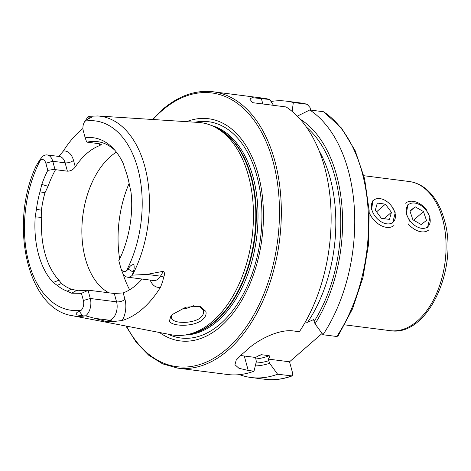 <?xml version="1.0" encoding="UTF-8"?>
<svg xmlns="http://www.w3.org/2000/svg" width="471" height="471" viewBox="0 0 471 471"><rect width="100%" height="100%" fill="white"/><g stroke="black" fill="none" stroke-linecap="round" stroke-linejoin="round"><path stroke-width="0.71" d="M410.624 221.576A14.636 9.585 49 0 0 427.533 226.94A14.636 9.585 49 0 0 425.76 209.783A14.636 9.585 49 0 0 408.846 204.426A14.636 9.585 49 0 0 410.624 221.576M408.039 223.684A17.692 11.587 49 0 0 428.798 229.901M421.198 224.543L426.479 220.428L423.476 211.567L415.187 206.822L409.905 210.937L412.908 219.798L421.198 224.543M426.337 209.43A17.692 11.587 49 0 0 405.572 203.213M410.029 211.308L415.187 206.822M413.579 220.181L423.476 211.567M371.843 209.654A14.636 9.585 49 0 0 386.75 223.837A14.636 9.585 49 0 0 394.933 212.804A14.636 9.585 49 0 0 380.026 198.615A14.636 9.585 49 0 0 371.843 209.654M369.27 212.686A17.692 11.587 49 0 0 393.992 225.45M381.392 218.303L389.446 219.398L391.442 212.327L385.384 204.155L377.324 203.06L375.328 210.131L381.392 218.303M376.582 211.815L385.384 204.155M384.148 218.674L391.442 212.327M205.827 311.366C206.634 314.163 205.597 316.877 202.718 319.509C194.011 327.41 170.637 326.515 169.478 320.851L170.749 316.477L172.981 314.157L185.921 307.151L200.057 306.368L205.827 311.366M171.556 315.529L171.161 318.349C173.069 320.939 176.778 322.264 182.301 322.323C189.548 322.794 198.479 320.109 200.705 317.489C203.042 315.641 203.914 313.227 203.319 310.259L198.95 306.068M203.407 310.566L203.319 310.259M392.696 223.06L395.222 212.745L391.848 206.481M372.955 200.369L371.554 209.713M427.503 227.511L430.023 217.196L426.655 210.937M407.762 204.826L406.355 214.17L410.141 221.971M84.703 121.6L86.764 118.574A12.735 7.754 97.3 0 1 88.572 116.49L90.191 116.219C91.439 116.007 92.116 116.255 92.222 116.955L87.63 119.181L85.051 121.129A7.648 4.657 97.3 0 0 84.703 121.6A7.648 4.657 97.3 0 0 83.261 130.714L85.204 137.826A78.498 47.783 -82.7 0 1 113.252 148.483A78.498 47.783 -82.7 0 1 123.131 163.201L125.262 169.678A77.733 47.312 -82.7 0 1 129.437 184.932L130.985 191.915C134.117 218.679 126.611 245.797 118.798 260.628L120.806 267.946A7.395 4.504 -82.7 0 0 120.994 268.547L122.224 271.997A12.481 7.595 -82.7 0 0 127.441 277.172A12.481 7.595 -82.7 0 0 131.968 275.559A12.481 7.595 -82.7 0 0 132.422 275.135L146.881 274.41L163.419 271.272C164.762 272.656 164.832 274.622 163.643 277.172L162.678 281.499L160.57 287.104A102.725 62.525 -82.7 0 1 142.719 308.705A102.725 62.525 -82.7 0 1 122.183 320.51L112.528 321.646A6.194 4.757 74.5 0 0 109.79 320.274L105.834 321.375L112.528 321.646M122.183 320.51A18.675 11.369 97.3 0 0 124.974 299.403A6.194 2.773 -15.3 0 1 116.573 301.852L90.297 298.49L83.391 300.498A7.395 4.504 97.3 0 1 81.359 310.124L79.481 311.561C77.22 311.861 76.066 312.903 76.019 314.693L82.755 315.906L85.545 315.829A100.741 61.318 -82.7 0 1 72.181 315.67C27.053 309.053 8.896 223.507 36.243 165.698L40.117 159.469L42.531 156.549A12.735 7.754 -82.7 0 1 47.106 154.941A12.735 7.754 -82.7 0 1 52.752 161.259L54.936 169.248L55.554 169.672A75.177 45.758 -82.7 0 0 48.077 186.304L44.963 192.78A75.177 45.758 -82.7 0 0 41.424 210.178L41.766 217.408A75.177 45.758 -82.7 0 0 58.946 280.216L61.46 283.448A75.177 45.758 -82.7 0 0 71.309 289.188L78.31 290.76L88.483 290.201L114.288 293.504L123.196 292.909A75.177 45.758 97.3 0 0 136.219 284.949A75.177 45.758 97.3 0 0 142.077 279.044M38.404 162.012L40.512 159.881A95.436 58.092 -82.7 0 0 28.872 262.771A95.436 58.092 -82.7 0 0 81.359 310.124M180.952 309.111L186.905 308.275L193.793 305.673M116.378 152.121A75.177 45.758 -82.7 0 0 110.502 156.513A75.177 45.758 -82.7 0 0 81.866 229.654A75.177 45.758 -82.7 0 0 108.942 292.821M72.181 315.67L171.32 334.775A107.111 65.198 -82.7 0 0 187.381 334.598A107.111 65.198 -82.7 0 0 212.662 321.304A107.111 65.198 -82.7 0 0 253.469 216.319A107.111 65.198 -82.7 0 0 213.987 126.646A107.111 65.198 -82.7 0 0 198.491 122.436L97.733 115.966L89.296 116.29M159.539 332.502A111.992 68.165 -82.7 0 0 220.775 326.403A111.992 68.165 -82.7 0 0 261.246 188.223A111.992 68.165 -82.7 0 0 186.516 121.671M254.004 371.195A139.304 84.792 -82.7 0 1 227.517 374.498L177.714 368.128A139.304 84.792 -82.7 0 0 228.264 350.094A139.304 84.792 -82.7 0 0 280.969 199.421A139.304 84.792 -82.7 0 0 213.075 91.768L262.877 98.139A139.304 84.792 -82.7 0 1 269.712 99.493L252.12 97.662L249.777 99.034L252.527 102.66L286.144 106.958A139.304 84.792 -82.7 0 1 299.379 331.714L293.61 330.978C278.814 328.782 257.413 340.027 246.951 349.912A139.304 84.792 97.3 0 1 244.449 352.161A139.304 84.792 97.3 0 1 241.911 354.298L236.212 360.103L234.952 364.713L238.95 368.287L248.235 370.459L254.004 371.195L256.354 361.598L255.553 357.46L259.951 355.034L261.499 354.722L269.224 355.711C269.918 356.618 269.565 357.742 268.164 359.073L269.653 363.3L277.613 374.221L292.114 375.911L292.827 373.856L289.53 361.805L322.076 333.486M44.963 192.78L39.982 191.809L41.801 184.408A78.498 47.783 -82.7 0 1 47.795 170.378L45.852 163.266L52.752 161.259L65.11 162.836A6.194 2.773 164.7 0 0 73.511 160.393L75.283 166.887C73.229 169.725 70.597 171.156 67.388 171.185L55.554 169.672M75.283 166.887A75.177 45.758 97.3 0 1 86.817 153.487A75.177 45.758 97.3 0 1 99.84 145.521L101.271 144.467L99.004 143.679L87.17 142.165A75.177 45.758 -82.7 0 1 97.391 141.618A75.177 45.758 -82.7 0 1 114.871 150.273M82.92 128.506A101.836 61.984 -82.7 0 0 80.529 130.491A101.836 61.984 -82.7 0 0 63.391 150.997L58.928 156.201M120.994 268.547A7.395 4.504 -82.7 0 0 126.31 271.013L128.265 269.118C129.478 266.392 131.327 264.826 133.811 264.408C134.453 267.092 134.217 269.653 133.099 272.097L132.422 275.135M39.982 191.809A77.733 47.312 -82.7 0 0 36.438 209.277L41.424 210.178M85.545 315.829L105.834 321.375M45.852 163.266A7.648 4.657 -82.7 0 0 40.512 159.881M83.391 300.498L81.436 293.356L71.557 293.186L76.579 290.483M36.438 209.277L35.207 216.884A78.498 47.783 -82.7 0 0 53.146 282.459L57.268 285.414A77.733 47.312 -82.7 0 0 67.17 291.178L71.557 293.186M67.17 291.178L71.309 289.188M61.46 283.448L57.268 285.414M323.53 111.745L341.493 128.041L355.228 150.802L364.619 178.88L369.152 210.619L368.581 244.166L362.941 277.537L352.567 308.752L338.06 335.976L336.771 336.5L322.994 334.734A139.304 84.792 -82.7 0 0 309.753 109.979L323.53 111.745A139.304 84.792 -82.7 0 1 336.771 336.5M297.283 116.154L309.753 109.979M322.994 334.734L315.028 323.818A127.953 77.88 -82.7 0 0 300.027 119.075M315.028 323.818L313.545 319.591L307.592 322.323L305.308 322.029M292.138 111.421L293.327 102.513L307.104 104.274L310 107.506L310.713 110.102M300.262 102.925A139.304 84.792 -82.7 0 1 307.104 104.274L300.262 102.925L286.486 101.165A139.304 84.792 -82.7 0 0 271.008 101.489M293.327 102.513A139.304 84.792 -82.7 0 0 286.486 101.165M239.498 374.639A139.304 84.792 -82.7 0 0 251.125 377.518A139.304 84.792 -82.7 0 0 277.613 374.221M255.294 365.949A127.953 77.88 -82.7 0 0 269.653 363.3M269.712 99.493L273.486 105.339M240.646 355.358A35.378 15.843 164.7 0 0 244.284 356.017L255.553 357.46M268.164 359.073L289.53 361.805M85.204 137.826L86.552 141.742L87.17 142.165M47.795 170.378L54.936 169.248M88.483 290.201L81.436 293.356M85.657 315.823A12.481 7.595 97.3 0 0 90.297 298.49L88.101 290.46M442.552 218.797A75.177 45.758 97.3 0 1 435.387 296.029A75.177 45.758 97.3 0 1 390.159 330.66C427.633 337.366 459.113 267.946 444.3 219.827C441.115 208.229 436.105 198.927 429.275 191.921C423.411 186.016 416.735 182.548 409.24 181.518A75.177 45.758 97.3 0 1 442.552 218.797M127.441 277.172L153.717 280.533A12.481 7.595 -82.7 0 0 158.244 278.92A12.481 7.595 -82.7 0 0 160.499 276.153L163.419 271.272M163.643 277.172A6.194 2.861 30.9 0 0 160.499 276.153L146.881 274.41M129.136 183.366A88.448 53.835 -82.7 0 0 119.634 258.938M123.031 273.775A88.448 53.835 -82.7 0 0 129.649 289.771M187.381 334.598L190.361 333.98A106.099 64.58 -82.7 0 0 215.406 320.81A106.099 64.58 -82.7 0 0 255.824 216.819A106.099 64.58 -82.7 0 0 216.719 128L213.987 126.646M188.153 334.439A106.004 64.521 -82.7 0 0 215.924 320.798A106.004 64.521 -82.7 0 0 256.312 214.699A106.004 64.521 -82.7 0 0 214.699 126.999M184.826 335.052A106.004 64.521 -82.7 0 0 217.626 321.016A106.004 64.521 -82.7 0 0 257.937 210.902A106.004 64.521 -82.7 0 0 211.632 125.569M167.923 334.116A109.031 66.364 -82.7 0 0 220.404 323.889A109.031 66.364 -82.7 0 0 260.687 195.418A109.031 66.364 -82.7 0 0 195.035 122.219M126.499 326.132A137.979 83.985 -82.7 0 0 226.91 348.817A137.979 83.985 -82.7 0 0 273.003 161.376A137.979 83.985 -82.7 0 0 161.8 110.815A137.979 83.985 -82.7 0 0 152.934 119.51M132.433 275.029A100.741 61.318 -82.7 0 0 146.245 172.38A100.741 61.318 -82.7 0 0 97.733 115.966M126.31 271.013A95.436 58.092 -82.7 0 0 137.685 168.094A95.436 58.092 -82.7 0 0 85.051 121.129M314.304 321.175A125.045 76.108 -82.7 0 0 306.397 127.088M292.114 375.911C283.006 379.29 273.939 380.415 264.902 379.279A139.304 84.792 -82.7 0 0 291.39 375.982M256.006 363.029A125.045 76.108 -82.7 0 0 268.929 360.656M255.641 358.996A121.506 73.959 -82.7 0 0 269.224 355.711M307.592 322.323A121.506 73.959 -82.7 0 0 319.014 150.567M258.049 355.929A121.506 73.959 -82.7 0 0 261.499 354.722M248.235 370.459L244.284 356.017M261.317 98.415L262.842 103.979M87.63 119.181L90.191 116.219M99.352 143.726L99.84 145.521M73.511 160.393A18.928 11.522 -82.7 0 0 63.391 150.997M47.106 154.941L59.464 156.525A12.735 7.754 -82.7 0 1 65.11 162.836L67.388 171.185M150.202 280.086A18.675 11.369 -82.7 0 0 160.57 287.104M133.099 272.097L128.265 269.118M124.974 299.403L123.196 292.909M96.166 318.531L109.79 320.274A12.481 7.595 97.3 0 0 116.573 301.852L114.288 293.504M82.755 315.906L79.481 311.561M41.801 184.408L48.077 186.304M53.146 282.459L58.946 280.216M35.207 216.884L41.766 217.408M344.766 324.855L390.159 330.66M213.075 91.768C195.477 89.743 178.438 95.801 161.971 109.943L152.345 119.475M264.902 379.279L251.125 377.518M125.916 326.02L136.325 342.452L148.701 355.211L162.654 363.877L177.714 368.128M363.848 175.707L409.24 181.518"/></g></svg>
